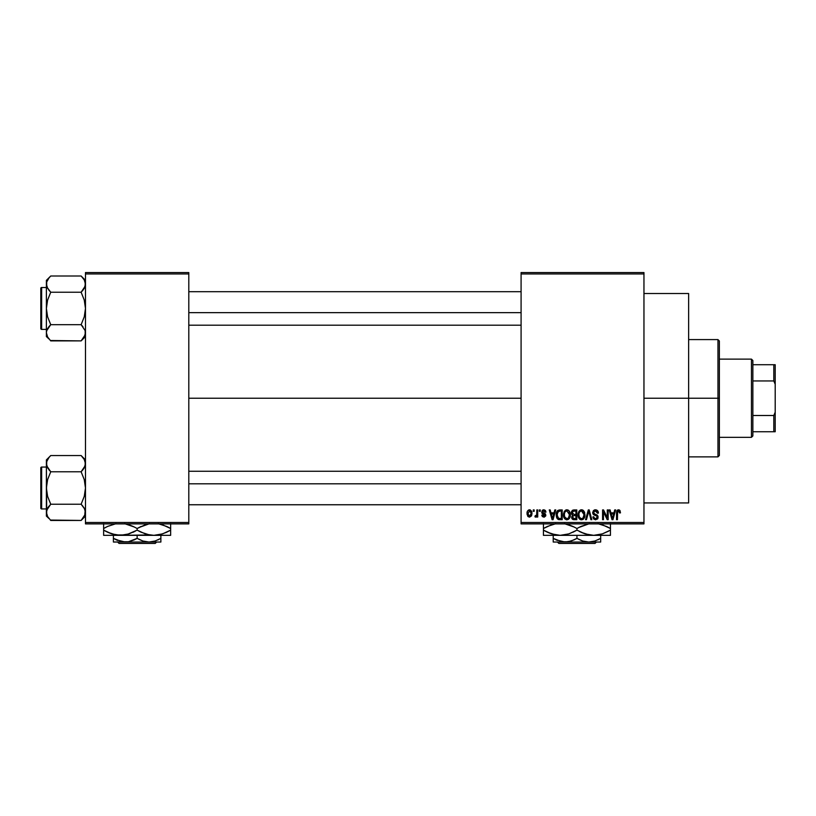 <?xml version="1.0" encoding="UTF-8"?>
<svg xmlns="http://www.w3.org/2000/svg" width="816" height="816" viewBox="0 0 816 816"><rect width="100%" height="100%" fill="white"/><g stroke="black" fill="none" stroke-linecap="round" stroke-linejoin="round"><path stroke-width="1.22" d="M643.957 398.228L688.633 398.228L688.633 293.515L688.633 398.228L643.957 398.228M188.802 398.228L521.087 398.228L188.802 398.228M521.087 272.564L643.957 272.564L521.087 272.564L521.087 273.962L643.957 273.962L643.957 522.485L521.087 522.485L521.087 272.564M521.087 523.882L643.957 523.882L643.957 272.564L643.957 273.962L521.087 273.962L521.087 522.485L643.957 522.485L643.957 523.882L521.087 523.882L521.087 522.485L521.087 523.882M533.276 509.918L533.276 511.316L534.164 511.316L534.164 509.918L533.276 509.918L534.164 509.918L533.276 509.918L533.276 511.316L534.164 511.316L534.164 509.918L534.164 511.316L533.276 511.316L533.276 509.918M539.366 509.918L539.366 511.316L540.253 511.316L540.253 509.918L539.366 509.918L540.253 509.918L539.366 509.918L539.366 511.316L540.253 511.316L540.253 509.918L540.253 511.316L539.366 511.316L539.366 509.918M554.809 509.918L554.044 512.846L550.973 512.846L550.198 509.918L549.27 509.918L552.106 519.7L553.044 519.7L555.747 509.918L554.809 509.918L555.747 509.918L554.809 509.918L554.044 512.846L550.973 512.846L550.198 509.918L549.27 509.918L552.106 519.7L553.044 519.7L555.747 509.918L553.044 519.7L552.106 519.7L549.27 509.918L550.198 509.918M569.466 511.326L568.048 510.031L566.151 509.888L564.366 511.285L563.53 513.886L563.642 516.477L564.764 518.854L566.488 519.792L568.528 519.323L570.302 515.539L569.466 511.326L566.916 509.796L564.366 511.285L563.489 514.804C563.336 517.507 564.468 519.18 566.906 519.823C569.384 519.17 570.537 517.456 570.343 514.682L569.466 511.326M584.062 511.326L582.644 510.031L580.747 509.888L578.962 511.285L578.126 513.886L578.238 516.477L579.36 518.854L581.084 519.792L583.124 519.323L584.909 515.539L584.062 511.326L581.512 509.796L578.962 511.285L578.085 514.804C577.932 517.507 579.074 519.18 581.502 519.823C583.981 519.17 585.133 517.456 584.939 514.682L584.062 511.326M596.659 510.02L598.393 513.091C598.352 511.102 597.373 510 595.445 509.796L593.436 510.581L592.681 512.632L593.436 514.559L597.108 516.344L597.026 517.976L595.904 518.66L594.497 518.364L593.824 516.773L592.936 516.905L593.63 518.976L595.609 519.823L597.771 518.639L597.985 516.181L597.128 515.029L593.977 513.692L593.691 511.928L595.802 510.979L596.924 511.601L597.506 513.223L598.393 513.091L597.638 510.775L595.762 509.806M614.723 509.918L613.948 512.846L610.878 512.846L610.113 509.918L609.175 509.918L612.02 519.7L612.949 519.7L615.652 509.918L614.723 509.918L615.652 509.918L614.723 509.918L613.948 512.846L610.878 512.846L610.113 509.918L609.175 509.918L612.02 519.7L612.949 519.7L615.652 509.918L612.949 519.7L612.02 519.7L609.175 509.918L610.113 509.918M620.476 512.846L619.589 512.968L620.476 512.846L619.344 509.959L617.763 509.949L616.855 510.918L616.539 519.7L617.426 519.7L617.61 511.52L618.824 510.989L619.589 512.968L620.476 512.846L620.027 510.612M607.277 509.918L607.277 517.742L603.534 509.918L602.575 509.918L602.575 519.7L603.463 519.7L603.463 511.856L607.216 519.7L608.165 519.7L608.165 509.918L607.277 509.918L608.165 509.918L607.277 509.918L607.277 517.742L603.534 509.918L602.575 509.918L602.575 519.7L603.463 519.7L603.463 511.856L607.216 519.7L608.165 519.7L608.165 509.918L608.165 519.7L607.216 519.7M588.316 509.918L585.531 519.7L586.459 519.7L588.805 511.061L590.906 519.7L591.824 519.7L589.193 509.918L588.316 509.918L589.193 509.918L588.316 509.918L585.531 519.7L586.459 519.7L588.805 511.061L590.906 519.7L591.824 519.7L589.193 509.918L591.824 519.7L590.906 519.7L588.805 511.061L586.459 519.7L585.531 519.7L588.316 509.918M573.781 509.929L572.434 510.306L571.506 511.673L571.618 514.182L572.567 515.192L571.771 518.201L573.077 519.568L576.81 519.7L576.81 509.918L574.056 509.918L576.81 509.918L574.056 509.918L571.353 512.795L572.567 515.192L571.608 517.242L574.056 519.7L576.81 519.7L576.81 509.918L576.81 519.7L573.801 519.69M556.93 511.499L559.613 509.918L557.634 510.541L556.553 512.468L556.328 516.212L557.267 518.711L558.664 519.608L562.214 519.7L562.214 509.918L559.613 509.918C557.134 510.439 556.022 512.081 556.247 514.865L558.317 519.517L562.214 519.7L562.214 509.918L562.214 519.7M545.965 512.081L545.078 512.203L545.965 512.081L543.803 509.796L542.212 510.449L541.885 513.203L544.955 515.273L543.578 516.13L542.671 514.998L541.783 515.131L542.365 516.599L544.241 517.13L545.72 515.926L545.476 513.937L542.589 512.264L543.507 510.826L545.078 512.203L545.965 512.081L545.363 510.459L544.027 509.806M536.826 509.918L536.663 515.059L535.184 515.763L534.929 516.773L535.99 517.12L536.826 515.896L536.826 517.028L537.724 517.028L537.724 509.918L536.826 509.918L537.724 509.918L536.826 509.918L536.663 515.059L535.184 515.763L534.929 516.773L535.775 517.16L536.826 515.896L536.826 517.028L537.724 517.028L537.724 509.918L537.724 517.028L536.826 517.028M529.533 509.796L527.524 511.091L527.054 513.55L527.728 516.171L529.533 517.16L531.522 515.885L532.012 513.478L531.522 511.071L529.533 509.796C527.707 510.265 526.881 511.51 527.054 513.55L529.533 517.16L532.012 513.478L529.38 509.806M85.476 523.882L188.802 523.882L188.802 522.485L85.476 522.485L85.476 273.962L188.802 273.962L188.802 522.485L188.802 272.564L85.476 272.564L188.802 272.564L188.802 273.962L85.476 273.962L85.476 272.564L85.476 522.485L188.802 522.485L188.802 523.882L85.476 523.882L85.476 522.485L85.476 523.882M688.633 502.942L688.633 398.228L688.633 502.942L643.957 502.942M618.671 510.949L619.568 512.652M617.559 511.673L618.508 510.938L617.426 512.989L618.508 510.938L617.559 511.673M617.426 519.7L616.539 519.7L617.426 519.7L617.426 512.989M617.12 510.459L618.559 509.796L619.946 510.49L618.559 509.796L616.539 513.06L616.539 519.7L616.549 512.785M616.559 512.519L616.6 511.979M616.692 511.438L617.131 510.459M612.286 518.099L611.184 513.988L613.652 513.988L612.418 518.68L612.826 516.824L612.418 518.68L611.918 516.671L612.357 518.384M603.463 519.7L602.575 519.7L602.575 509.918L603.534 509.918M596.221 511.102L595.364 510.938L597.506 513.223L598.393 513.091L597.506 513.223L596.924 511.612M593.599 512.275L595.017 510.959M594.079 511.367L593.63 512.101M595.027 514.223L593.569 512.611L593.762 513.407M592.936 516.905L593.824 516.773L592.936 516.905L595.609 519.823L598.138 517.15L595.476 514.366M597.975 518.201L597.475 519.047M593.11 518.007L592.987 517.466M595.231 518.66L593.946 517.497M597.026 517.976L597.251 517.109L595.741 518.68M597.251 517.109L596.833 515.977M595.445 509.796L592.681 512.632L594.028 514.957L596.965 516.12L595.333 515.396M592.997 513.998L592.702 512.989M594.344 509.98L594.884 509.837M584.429 512.03L584.725 512.907M584.899 515.579L584.797 516.365M583.46 519.047L582.675 519.578M579.901 519.323L580.533 519.649M578.126 513.886L578.269 512.989M578.85 511.489L579.187 510.969M580.033 510.204L581.114 509.816M581.512 509.796L582.257 509.888M582.991 510.204L583.593 510.714L582.991 510.214M578.503 517.405L578.809 518.068M580.951 518.609L579.35 517.038L578.972 514.825C578.809 512.744 579.656 511.448 581.512 510.938L584.052 514.661L583.001 518.078L584.052 514.661C584.246 516.814 583.399 518.16 581.502 518.68L579.686 517.681M580.574 511.153L581.349 510.949M583.766 512.785L581.512 510.938L582.746 511.346M582.746 518.282L581.665 518.67M579.686 517.67L580.788 518.548M578.972 514.825L579.054 515.957L578.972 514.825M584.052 514.661L584.021 514.039L584.052 514.661M572.546 519.302L571.975 518.65M572.455 515.284L571.353 512.795M571.363 512.509L571.547 511.55M573.23 511.153L574.036 511.061L573.118 511.183L572.271 513.152L573.118 511.183L574.036 511.061L573.342 511.122M574.015 518.548L572.495 517.079L573.322 515.732L574.26 515.63L575.923 515.63L575.923 518.558L573.974 518.548M573.322 515.732L574.26 515.63L573.322 515.732L572.526 517.426L572.801 516.079M572.679 516.253L572.506 516.865M573.016 511.244L575.923 511.061L575.923 514.488L574.168 514.488L572.24 512.785M572.761 514.131L572.271 513.152M574.26 515.63L575.923 515.63L575.923 518.558L574.382 518.558M569.833 512.03L570.129 512.907M570.251 513.509L570.333 514.243M570.302 515.559L570.2 516.365M569.823 517.66L569.435 518.384M565.437 510.204L566.508 509.816M566.916 509.796L568.048 510.031M568.395 510.204L568.997 510.714M563.907 517.405L564.213 518.068M565.09 517.67L566.906 518.68L564.754 517.038L564.376 514.825C564.213 512.744 565.06 511.448 566.916 510.938L569.456 514.661L568.405 518.078L569.456 514.661C569.65 516.814 568.803 518.16 566.906 518.68L565.09 517.681M565.978 511.153L566.753 510.949M568.15 518.282L567.069 518.67M564.376 514.825L564.621 512.907L564.376 514.825M569.456 514.661L569.425 514.039L569.456 514.661M558.164 519.445L559.419 519.69M556.92 518.16L556.645 517.538M556.634 517.507L556.471 516.967M556.328 516.202L556.267 515.549M556.39 513.162L556.553 512.468M557.369 516.824L557.206 515.977M558.052 511.571L557.144 514.876L557.491 512.489L559.725 511.061L561.326 511.061L561.326 518.558L558.491 518.364L557.144 514.876L557.369 512.887M557.491 512.489L558.215 511.438M559.205 511.091L561.326 511.061L561.326 518.558L558.644 518.425M558.491 518.364L557.777 517.701L559.756 518.558M557.155 514.274L557.185 515.855M557.818 511.846L558.419 511.316M552.442 518.384L552.911 516.824L552.503 518.68L551.269 513.988L553.748 513.988L552.503 518.68L552.208 517.415M552.146 517.171L551.269 513.988L553.748 513.988L552.789 517.283M544.272 510.908L544.966 511.673M542.558 511.683L543.283 510.867M542.589 512.264L545.843 515.131L543.844 517.16L541.783 515.131L542.671 514.998L541.783 515.131M542.671 514.998L543.813 516.14L542.762 515.437M543.538 516.12L544.211 516.11M544.935 515.477L543.813 516.14L544.955 515.273L542.885 514.009M543.803 509.796L541.651 512.091L543.65 514.284M542.436 510.235L543.364 509.827M536.826 515.896L535.775 517.16L536.826 515.896L535.775 517.16L534.929 516.773L535.184 515.763L536.663 515.059L536.826 513.611M535.653 517.15L534.929 516.773M535.184 515.763L536.663 515.059L536.071 515.845M529.839 509.816L530.431 509.99M531.757 511.642L531.91 512.244M528.37 516.803L527.717 516.171M527.126 514.6L527.065 513.856M528.544 510.031L529.217 509.816M531.124 513.478L529.666 516.14L527.962 513.917L529.513 510.816L531.104 513.05L530.624 515.528L531.124 513.478M531.053 512.57L530.9 511.948M530.828 511.785L531.104 513.05M612.051 517.171L611.184 513.988L613.652 513.988L612.704 517.283M583.154 511.724L584.021 514.039M574.036 511.061L575.923 511.061L575.923 514.488L574.168 514.488M568.925 512.234L569.425 514.039M528.452 515.549L528.095 514.763M717.958 398.228L717.958 456.868L717.958 398.228L688.633 398.228L717.958 398.228L717.958 339.589L717.958 398.228L719.355 398.228L717.958 398.228M719.355 455.471L719.355 398.228L719.355 455.471L717.958 456.868L688.633 456.868M719.355 340.986L719.355 398.228L719.355 340.986L717.958 339.589L688.633 339.589M85.476 332.795L84.272 336.957L81.131 340.894L85.17 334.886L85.16 330.653L85.476 332.785M50.347 340.507L81.131 340.894L85.476 336.549L81.131 340.894L50.735 340.894L47.603 336.977L46.39 332.785L46.696 330.684L50.735 324.676L47.593 316.792L46.39 308.448L47.603 300.094L50.735 292.23L47.603 288.303L46.39 284.111L46.706 286.232L46.696 282.02L48.98 277.94L46.696 282.02L46.39 284.111L46.39 336.549L46.39 332.785L47.634 337.018M50.735 276.002L48.98 277.94L50.735 276.002L48.98 277.94L50.735 276.002L81.131 276.002L50.735 276.002L46.39 280.347L50.735 276.002M41.636 329.399A0.836 0.836 0 0 1 40.8 328.552L40.8 288.344A0.836 0.836 0 0 1 41.636 287.507L46.39 287.507L41.636 287.507L41.636 329.399L46.39 329.399L41.636 329.399L41.636 287.507A0.836 0.836 0 0 0 40.8 288.344L40.8 328.552A0.836 0.836 0 0 0 41.636 329.399M81.518 276.4L84.252 279.929L85.476 284.111L85.16 281.979L85.17 286.212L81.131 292.23L82.885 290.292L81.131 292.23L50.735 292.23L81.131 292.23L84.262 300.104L85.476 308.448L84.262 316.812L81.131 324.676L50.735 324.676L81.131 324.676L85.16 330.653L81.131 324.676L82.987 326.747M47.093 287.283L46.39 284.111L46.39 332.785L46.696 330.684L48.98 326.614L46.706 330.653M85.16 286.243L84.262 288.293L85.476 284.111L84.232 279.888M85.16 330.653L84.701 329.46M50.735 324.676L48.98 326.614L50.735 324.676L48.98 326.604L50.735 324.676L47.593 316.792L46.39 308.448L47.603 300.094L50.735 292.23L47.165 287.436M81.131 340.894L82.885 338.966L81.131 340.894M46.39 280.347L46.39 284.111L46.39 280.347M46.39 332.673L46.39 336.549L49.011 339.007M47.593 336.957L48.98 338.966M48.868 290.159L50.735 292.23M48.98 326.604L47.603 328.613M81.131 292.23L82.885 290.292L81.131 292.23L84.262 300.104L85.476 308.448L84.262 316.812L81.131 324.676M85.476 280.347L81.131 276.002L84.272 279.949M82.885 290.292L84.262 288.293M188.802 312.65L521.087 312.65L188.802 312.65M521.087 483.806L188.802 483.806L521.087 483.806M751.465 359.132L752.862 360.529L752.862 364.721L752.862 360.529L751.465 359.132L719.355 359.132L751.465 359.132L751.465 437.325L719.355 437.325L751.465 437.325L751.465 359.132M752.862 435.928L751.465 437.325L752.862 435.928L752.862 431.735L752.862 435.928M752.862 380.96L752.862 415.497L752.862 364.721L752.862 380.96L773.803 380.96L775.2 384.265L775.2 412.192L773.803 415.497L752.862 415.497L752.862 431.735L752.862 415.497L773.803 415.497L773.803 431.735L775.2 431.735L775.2 412.192L775.2 431.735L773.803 431.735L773.803 415.497L775.2 412.192L775.2 364.721L752.862 364.721L773.803 364.721L773.803 380.96L773.803 364.721L775.2 364.721L775.2 384.265L773.803 380.96L752.862 380.96M752.862 431.735L773.803 431.735L752.862 431.735M40.8 288.731L40.8 290.302M40.8 326.604L40.8 328.175M47.104 335.978L46.706 334.917M47.104 287.314L46.706 286.243M84.762 515.539L81.131 520.445L85.17 514.437L85.16 510.224L84.721 515.62M50.347 520.057L81.131 520.445L85.476 516.1L81.131 520.445L50.735 520.445L47.603 516.528L46.39 512.336L46.696 510.235L50.735 504.227L47.593 496.342L46.39 487.999L47.603 479.645L50.735 471.781L47.603 467.854L46.39 463.661L46.696 465.763L46.696 461.57L48.98 457.49L47.134 460.387M50.735 455.552L48.98 457.49L50.735 455.552L48.98 457.49L50.735 455.552L81.131 455.552L50.735 455.552L46.39 459.898L50.735 455.552M41.636 508.949A0.836 0.836 0 0 1 40.8 508.103L40.8 467.894A0.836 0.836 0 0 1 41.636 467.058L46.39 467.058L41.636 467.058L41.636 508.949L46.39 508.949L41.636 508.949L41.636 467.058A0.836 0.836 0 0 0 40.8 467.894L40.8 508.103A0.836 0.836 0 0 0 41.636 508.949M81.549 455.981L84.252 459.479L85.476 463.661L85.17 461.57L85.17 465.763L81.131 471.781L82.885 469.843L81.131 471.781L50.735 471.781L81.131 471.781L84.262 479.655L85.476 487.999L84.262 496.363L81.131 504.227L50.735 504.227L81.131 504.227L84.252 508.144L85.476 512.336L84.772 509.174M47.104 460.469L46.39 463.661L46.706 514.457M85.16 465.793L84.252 467.854L85.476 463.661L84.221 459.418M50.735 504.227L47.603 508.164L50.735 504.227L47.593 496.342L46.39 487.999L46.39 512.336L47.603 508.154L46.706 510.204M81.131 520.445L82.885 518.517L81.131 520.445M46.39 459.898L46.39 487.999L47.603 479.645L50.735 471.781L46.706 465.793L46.39 459.898M46.39 512.224L46.39 516.1L49.011 518.558M48.98 518.517L47.634 516.569M47.593 516.508L46.706 514.468M48.868 469.71L50.735 471.781M48.98 506.155L47.603 508.164M81.131 471.781L82.885 469.843L81.131 471.781L84.262 479.655L85.476 487.999L84.262 496.363L81.131 504.227L84.701 509.011M85.476 459.898L81.131 455.552L84.252 459.479M84.691 460.316L84.262 459.49L84.691 460.316M82.885 469.843L84.262 467.843M82.987 506.297L81.131 504.227M40.8 468.282L40.8 469.853M40.8 506.155L40.8 507.725M84.762 509.143L85.16 510.204M47.104 466.864L46.706 465.793M84.762 460.469L85.16 461.53M596.435 542.038L595.037 543.436L558.848 543.436L557.44 542.038L558.848 543.436L595.037 543.436L596.435 542.038M600.678 541.773L600.678 535.337L600.678 538.366L594.935 540.998L588.805 542.038L582.716 541.018L576.943 538.366L576.943 535.337L576.943 538.366L574.117 539.845L568.191 541.763L562 541.773L553.207 538.366L553.207 535.337L553.207 541.763M553.207 539.835L553.207 538.366L557.389 540.437L555.094 539.386M597.853 539.845L600.678 538.366L600.678 539.835L600.678 538.366L594.935 540.998L588.805 542.038L582.716 541.018L578.544 539.243M610.45 534.949L610.45 528.513L602.33 524.78L598.026 523.699L606.451 526.422L610.45 528.513L610.45 530.145L602.351 533.878L593.691 535.337L610.45 535.337L610.45 533.888L610.45 535.337L543.436 535.337L560.184 535.337L551.585 533.888L543.436 530.145L543.436 528.513L547.424 526.422L555.778 523.709L551.524 524.79L543.436 528.513L543.436 535.337M589.295 534.949L593.691 535.337L585.092 533.888L576.943 530.145L576.943 528.513L580.931 526.422L589.295 523.709L578.666 527.554M574.342 527.105L564.519 523.699L572.944 526.422L576.943 528.513L576.943 530.145L568.844 533.878L560.184 535.337L568.844 533.878L575.209 531.104M543.436 523.709L543.436 528.513L545.159 527.554M547.434 532.236L543.436 530.145L551.524 533.878L547.434 532.236L555.849 534.959L560.184 535.337L593.691 535.337L602.351 533.878L608.716 531.104M555.778 534.949L560.184 535.337M579.533 531.563L585.041 533.878L580.941 532.236L589.356 534.959L593.691 535.337M606.461 526.422L610.45 528.513L610.45 523.699M600.464 524.229L599.015 523.882L600.454 524.219M610.45 531.532L610.45 530.145M543.436 532.236L543.436 530.145L546.077 531.583M576.943 530.145L572.954 532.236M610.45 533.888L610.45 532.236M610.45 526.422L610.45 528.513L607.808 527.075M568.844 524.79L572.944 526.422L568.844 524.79M543.436 527.126L543.436 528.513M543.436 524.78L543.436 526.422M576.943 528.513L580.931 526.422M576.943 538.366L571.2 540.998L565.07 542.038L553.207 542.038L565.07 542.038L556.033 539.845M565.07 542.038L600.678 542.038L565.07 542.038M600.678 541.008L600.678 539.845M558.848 543.436L557.44 542.038L558.848 543.436M156.631 542.038L155.234 543.436L119.044 543.436L117.637 542.038L119.044 543.436L155.234 543.436L156.631 542.038M160.874 541.773L160.874 535.337L160.874 538.366L155.142 540.998L149.002 542.038L142.912 541.018L137.139 538.366L137.139 535.337L137.139 538.366L134.314 539.845L128.387 541.763L122.196 541.773L113.404 538.366L113.404 535.337L113.404 541.763M113.404 539.835L113.404 538.366L117.596 540.437L115.291 539.386M157.814 539.947L160.874 538.366L160.874 539.835L160.874 538.366L155.142 540.998L149.002 542.038L142.912 541.018L138.74 539.243M170.646 534.949L170.646 528.513L162.496 524.77L158.233 523.699L166.648 526.422L170.646 528.513L170.646 530.145L162.547 533.878L153.887 535.337L170.646 535.337L170.646 533.888L170.646 535.337L103.632 535.337L120.38 535.337L111.782 533.888L103.632 530.145L103.632 528.513L107.62 526.422L115.984 523.709L107.947 526.279M147.125 534.429L153.887 535.337L149.552 534.959L141.137 532.236L137.139 530.145L137.139 528.513L145.238 524.79L149.491 523.709L138.863 527.554M134.538 527.105L124.715 523.699L133.141 526.422L137.139 528.513L137.139 530.145L129.04 533.878L120.38 535.337L124.756 534.959L116.045 534.959L107.63 532.236L111.731 533.878L103.632 530.145L103.632 535.337M103.632 523.709L103.632 530.145L107.62 532.236M127.01 534.47L120.38 535.337L113.618 534.439L116.015 534.959M132.824 532.389L135.405 531.104M133.151 526.422L129.02 524.78L133.151 526.422M137.139 530.145L145.258 533.878L137.139 530.145L127.306 534.388M147.104 534.429L139.73 531.563M120.38 535.337L149.552 534.959M160.528 534.47L153.887 535.337M166.331 532.389L160.803 534.398M166.658 526.422L170.646 528.513L170.646 523.699M160.66 524.229L159.212 523.882L160.65 524.219M170.646 531.532L170.646 530.145L166.352 532.379M168.912 531.104L170.646 530.145M103.632 532.236L103.632 530.145L106.274 531.583M170.646 533.888L170.646 532.236M170.646 526.422L170.646 528.513L168.004 527.075M105.356 527.554L107.926 526.289M103.632 527.126L103.632 528.513M103.632 524.78L103.632 526.422M137.139 528.513L141.127 526.422M116.056 539.764L125.266 542.038L160.874 542.038L113.404 542.038L128.387 541.763L137.139 538.366M160.874 541.008L160.874 539.845M119.044 543.436L117.637 542.038L119.044 543.436M643.957 293.515L688.633 293.515M188.802 291.7L521.087 291.7M188.802 325.207L521.087 325.207M521.087 504.757L188.802 504.757M521.087 471.25L188.802 471.25"/></g></svg>

